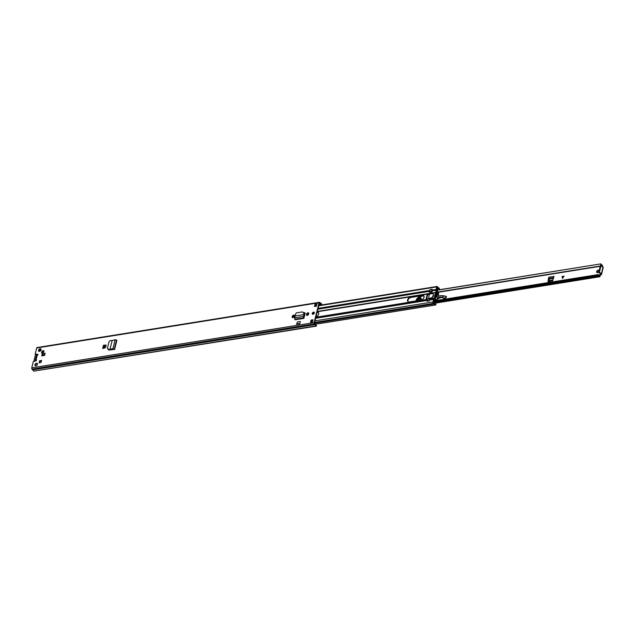 <?xml version="1.0" encoding="UTF-8"?>
<svg xmlns="http://www.w3.org/2000/svg" width="635" height="635" viewBox="0 0 635 635"><rect width="100%" height="100%" fill="white"/><g stroke="black" fill="none" stroke-linecap="round" stroke-linejoin="round"><path stroke-width="0.95" d="M107.648 348.869L107.434 348.194L108.442 349.472L107.648 348.567M112.165 340.519L115.157 339.693L116.896 340.296L114.625 349.417L112.911 348.71L109.998 349.202L112.165 340.519L110.347 340.59L109.085 341.551L107.434 348.194M294.33 316.397A1.326 0.873 134.4 0 1 293.433 317.516A1.326 0.873 134.4 0 1 292.322 317.524A1.326 0.873 134.4 0 1 292.163 316.746L292.251 316.405A1.326 0.873 134.4 0 1 293.14 315.285A1.326 0.873 134.4 0 1 294.259 315.285A1.326 0.873 134.4 0 1 294.418 316.063L294.33 316.397M308.634 314.111A1.326 0.873 134.4 0 1 307.745 315.222A1.326 0.873 134.4 0 1 306.626 315.23A1.326 0.873 134.4 0 1 306.467 314.452L306.554 314.119A1.326 0.873 134.4 0 1 307.451 312.999A1.326 0.873 134.4 0 1 308.562 312.991A1.326 0.873 134.4 0 1 308.721 313.769L308.634 314.111M41.743 355.878L42.299 353.655L45.125 353.203L44.569 355.425L41.743 355.878M35.179 360.616L35.719 359.997A0.976 0.492 14 0 1 36.084 359.831L36.528 359.878L36.005 360.775L33.298 361.672L31.75 367.871A0.921 0.516 80.9 0 0 32.052 369.133L32.774 369.864A2.072 1.167 80.9 0 0 33.925 371.118L316.214 326.152L316.222 325.176L316.571 325.89M321.548 304.983L321.691 304.173A2.072 1.167 80.9 0 0 320.484 303.117L319.754 302.435A0.921 0.516 80.9 0 0 319.413 302.292A0.921 0.516 80.9 0 0 319.064 302.72L314.103 322.62A0.921 0.516 80.9 0 0 314.404 323.882L315.127 324.612A2.072 1.167 80.9 0 0 316.278 325.866L33.925 371.118M37.401 347.686A0.921 0.516 80.9 0 0 37.06 347.543A0.921 0.516 80.9 0 0 36.711 347.972L35.163 354.171L37.917 354.314L37.235 355.235A0.976 0.492 -166 0 0 36.87 355.402L36.322 356.021M38.529 350.282A1.556 1.024 134.4 0 1 39.576 348.972A1.556 1.024 134.4 0 1 40.886 348.964A1.556 1.024 134.4 0 1 41.069 349.877A1.556 1.024 134.4 0 1 40.021 351.187A1.556 1.024 134.4 0 1 38.711 351.195A1.556 1.024 134.4 0 1 38.529 350.282M34.917 364.76A1.556 1.024 134.4 0 1 35.965 363.45A1.556 1.024 134.4 0 1 37.282 363.442A1.556 1.024 134.4 0 1 37.465 364.355A1.556 1.024 134.4 0 1 36.417 365.665A1.556 1.024 134.4 0 1 35.1 365.673A1.556 1.024 134.4 0 1 34.917 364.76M43.99 350.687L43.466 352.766L41.537 353.076L42.053 350.996L43.99 350.687M39.632 360.728L41.561 360.418L41.037 362.506L39.108 362.815L39.632 360.728L41.45 360.863M103.449 345.321L106.085 345.011L105.608 347.528L102.664 348.464L103.449 345.321L106.156 345.305M314.508 306.499L315.23 303.594L317.119 303.292L316.389 306.197L314.508 306.499M313.007 319.754L312.285 322.659L310.404 322.961L311.126 320.056L313.007 319.754M312.229 313.365A1.294 0.857 134.4 0 1 313.103 312.277A1.294 0.857 134.4 0 1 314.198 312.269A1.294 0.857 134.4 0 1 314.349 313.031A1.294 0.857 134.4 0 1 313.476 314.119A1.294 0.857 134.4 0 1 312.38 314.127A1.294 0.857 134.4 0 1 312.229 313.365M304.07 317.659L303.887 318.373L295.092 319.778L303.84 318.143L304.006 317.579A0.865 0.484 -99.1 0 1 304.07 317.659L305.062 313.666A1.421 0.937 -45.6 0 0 304.895 312.833A1.421 0.937 -45.6 0 0 304.205 312.658L304.022 312.682M297.323 321.977L300.331 321.5L299.76 323.779L296.751 324.263L297.323 321.977M114.625 349.417L108.442 349.472M108.601 349.48L108.871 350.036L114.046 349.472M108.204 349.21L108.871 350.036M312.61 314.262A1.294 0.857 134.4 0 1 312.603 313.73A1.294 0.857 134.4 0 1 314.341 312.499L313.476 312.634M35.322 365.816A1.556 1.024 134.4 0 1 35.29 365.125A1.556 1.024 134.4 0 1 37.425 363.664M38.933 351.338A1.556 1.024 134.4 0 1 38.902 350.647A1.556 1.024 134.4 0 1 41.037 349.186M42.227 355.806L42.489 354.727A0.865 0.484 -99.1 0 1 42.299 353.655M39.592 362.736L40.005 361.093M42.021 353.004L42.426 351.361L43.878 351.131M35.862 360.799L36.608 360.172L36.243 359.807M33.901 361.117L35.528 354.584L37.989 354.608L37.632 354.243M321.564 304.943L321.381 304.506A1.381 0.778 80.9 0 0 320.58 303.8A0.865 0.484 -99.1 0 1 320.278 303.673L319.437 303.085L314.476 322.985L315.222 323.953A0.865 0.484 -99.1 0 1 315.452 324.35A1.381 0.778 80.9 0 0 316.222 325.176M310.975 322.516L311.499 320.413L312.904 320.191M314.992 306.419L315.428 304.665A0.865 0.484 -99.1 0 1 315.23 303.594M306.856 315.365A1.326 0.873 134.4 0 1 306.84 314.817L306.927 314.476A1.326 0.873 134.4 0 1 308.705 313.222M292.544 317.659A1.326 0.873 134.4 0 1 292.537 317.111L292.624 316.77A1.326 0.873 134.4 0 1 294.402 315.508M304.205 312.658L304.57 313.023A1.421 0.937 134.4 0 1 305.046 313.055M304.57 313.023L304.141 313.087M40.394 350.925L39.164 350.068M43.228 355.465L42.585 354.838A0.865 0.484 -99.1 0 1 42.489 354.727M104.053 345.646L103.434 348.345M104.259 348.21L104.831 345.924L104.1 345.686M310.404 322.961A0.865 0.484 -99.1 0 1 310.952 322.612M315.428 304.665A0.865 0.484 -99.1 0 0 315.516 304.768L316.659 305.117M316.341 305.364L316.413 305.348A0.976 0.548 -99.1 0 1 316.341 305.364A0.976 0.548 -99.1 0 1 315.976 305.221M318.881 305.316L319.024 304.736M295.354 315.928L303.911 314.555L295.354 315.928L294.537 317.841L295.037 319.548M303.76 313.15L303.911 314.269L303.76 313.15L302.458 311.904L296.362 312.88L295.346 314.5L295.418 315.635M304.149 313.166L302.458 311.904M304.3 314.285L303.308 316.436L303.649 316.881L304.26 315M303.887 318.373L303.308 316.436L294.537 317.841M304.006 317.579L303.649 316.881M299.76 323.779L300.331 321.5M296.474 323.993L299.482 323.509M108.228 349.091L110.276 349.575M115.157 339.693L112.911 348.71L113.324 349.067M37.83 354.941L37.076 354.751M42.267 355.624L44.609 355.243M41.426 360.95L40.021 361.172L39.632 362.728M43.839 351.266L42.434 351.488L42.061 352.997M39.084 350.195L40.076 351.163M36.592 354.83L35.076 360.926M37.409 364.514L36.671 363.791M37.362 363.641A2.738 1.802 -45.6 0 0 37.219 363.696L36.274 363.855M597.098 272.606A1.437 0.952 134.4 0 1 597.098 272.05A1.437 0.952 134.4 0 1 598.988 270.669M597.987 274.614L434.451 300.823L597.845 274.653A2.238 1.254 -99.1 0 1 597.987 274.614A2.238 1.254 -99.1 0 1 599.376 275.844L600.027 274.479L601.035 274.844A1.008 0.508 14 0 0 601.472 274.558A1.008 0.508 14 0 0 601.313 274.185L601.258 274.13A0.865 0.484 80.9 0 1 600.948 273.399L600.353 272.852A0.865 0.484 80.9 0 1 599.567 271.645L601.012 265.835A0.865 0.484 80.9 0 1 601.972 266.351L602.559 266.954A0.865 0.484 80.9 0 1 603.036 266.994L601.313 274.185M600.496 274.931L599.853 274.645M597.845 274.653L598.035 275.487A1.373 0.77 -99.1 0 1 598.13 275.463A1.373 0.77 -99.1 0 1 598.98 276.217A1.04 0.579 80.9 0 0 599.623 276.789A1.04 0.579 80.9 0 0 600.011 276.312L600.313 275.106M602.353 266.922L602.472 266.462A1.04 0.579 80.9 0 0 602.377 265.422A1.04 0.579 80.9 0 0 601.805 264.89A1.373 0.77 -99.1 0 1 600.94 263.858L437.094 290.251M549.013 281.94L548.489 281.337L549.116 278.408L549.426 279.059L548.957 281.424M598.988 271.216A1.437 0.952 134.4 0 1 598.019 272.439A1.437 0.952 134.4 0 1 596.805 272.439A1.437 0.952 134.4 0 1 596.638 271.597A1.437 0.952 134.4 0 1 597.606 270.383A1.437 0.952 134.4 0 1 598.821 270.383A1.437 0.952 134.4 0 1 598.988 271.216M548.878 279.36L548.418 278.908L548.061 281.567L552.593 280.837L554.014 276.4L548.831 277.225A0.865 0.484 80.9 0 0 549.092 278.384L549.116 278.408M548.418 278.908L548.831 277.225M601.956 266.2L601.893 265.748A2.238 1.254 -99.1 0 1 601.797 265.74M600.027 274.479L601.258 274.13M564.078 276.161L562.547 278.408L562.054 276.487L564.078 276.161M437.126 290.108L600.94 263.858M434.221 301.744L598.035 275.487M601.242 265.454A2.238 1.254 -99.1 0 1 600.488 264.065M601.472 274.558L603.25 267.422A1.008 0.508 -166 0 0 603.091 267.049M600.019 272.979L600.242 273.51A0.865 0.484 80.9 0 0 600.551 274.241M601.345 265.438L600.639 265.549A0.865 0.484 80.9 0 0 600.305 265.954L598.861 271.764A0.865 0.484 80.9 0 0 599.646 272.963M563.999 276.281L562.11 276.55L562.594 278.463M417.227 300.704L417.219 299.688C419.219 296.87 420.529 296.68 421.156 299.117L420.632 300.157M421.124 298.442L417.838 299.982L417.79 300.617M436.634 299.466L437.015 299.355A3.461 2.278 -45.6 0 0 438.174 298.799A6.048 3.985 134.4 0 1 443.77 298.331A1.611 1.064 -45.6 0 0 445.389 298.117L446.397 296.481M446.175 297.505L446.302 296.442M446.397 296.95L446.191 296.394L443.079 295.719M443.508 297.791L442.658 297.204L443.444 298.013L445.302 298.029L443.77 298.331M442.658 297.204L443.174 295.727L446.151 296.402M446.095 296.474L441.777 295.672L438.261 296.259M423.751 298.005L424.109 296.521M418.528 297.283A3.056 2.008 134.4 0 1 418.957 297.101L416.314 300.847M423.775 295.719L418.949 297.116L423.759 295.704M417.838 300.609A2.016 1.326 134.4 0 1 417.878 299.998A2.016 1.326 134.4 0 1 419.473 298.18A2.016 1.326 134.4 0 1 421.14 298.609M292.664 316.635A2.913 1.921 134.4 0 1 293.775 316.222L294.402 316.119M294.442 315.69L293.402 315.857A2.913 1.921 -45.6 0 0 293.164 315.905M315.992 316.905A2.913 1.921 -45.6 0 0 318.365 314.889A2.913 1.921 -45.6 0 0 318.31 312.46A2.913 1.921 -45.6 0 0 317.198 312.063M308.753 313.396L307.483 313.595M304.983 314L304.276 314.111M421.053 300.093A2.913 1.921 -45.6 0 0 423.664 298.156A2.913 1.921 -45.6 0 0 423.696 295.569A2.913 1.921 -45.6 0 0 422.275 295.204L410.599 297.069A2.913 1.921 -45.6 0 0 407.614 299.895A2.913 1.921 -45.6 0 0 407.956 301.593A2.913 1.921 -45.6 0 0 409.384 301.958L421.053 300.093M429.697 294.037L427.101 294.68L426.045 299.212L428.093 298.942M408.162 301.76A2.913 1.921 134.4 0 1 407.987 300.26A2.913 1.921 134.4 0 1 410.972 297.434L422.64 295.569A2.913 1.921 134.4 0 1 423.862 295.767M317.095 312.483L317.254 312.452A2.913 1.921 134.4 0 1 318.476 312.658M304.324 314.531L304.871 314.444M307.086 314.087L308.705 313.825M312.888 313.158L314.373 312.92M426.434 299.204L427.657 294.807M433.61 299.387L432.975 301.95A0.921 0.516 80.9 0 0 433.546 303.347A1.437 0.81 -99.1 0 1 434.284 304.046A2.016 1.135 80.9 0 0 435.475 305.006A2.016 1.135 80.9 0 0 435.943 304.713L435.673 304.133A1.326 0.746 80.9 0 1 435.364 304.324A1.326 0.746 80.9 0 1 434.586 303.689A2.135 1.199 -99.1 0 0 433.491 302.665L433.927 298.894A1.151 0.651 80.9 0 0 433.61 299.387L429.379 300.061L429.141 301.006L426.966 301.038M429.776 289.782L432.086 289.195L431.856 290.139L436.086 289.457A1.151 0.651 80.9 0 0 436.086 290.258L436.174 291.179A11.097 7.31 -45.6 0 0 435.491 292.354L436.039 292.759A10.731 7.072 134.4 0 0 434.832 297.601L434.213 297.49A11.097 7.31 -45.6 0 0 434.316 298.537L434.316 298.537M439.626 289.711A2.016 1.135 80.9 0 0 438.364 287.687A1.437 0.81 -99.1 0 1 437.634 286.941A0.921 0.516 80.9 0 0 437.078 286.464A0.921 0.516 80.9 0 0 436.729 286.893L436.086 289.457M439.245 289.774A1.326 0.746 80.9 0 0 438.404 288.369A2.135 1.199 -99.1 0 1 437.325 287.266L436.221 290.917M432.268 293.553L431.848 290.933A1.151 0.651 -99.1 0 1 431.856 290.139M429.379 300.061A1.151 0.651 -99.1 0 1 429.697 299.569L431.332 298.275A2.881 1.897 -45.6 0 0 433.086 294.076A2.881 1.897 -45.6 0 0 432.864 293.91M434.642 298.371L429.697 299.569M434.276 298.704L434.11 299.553M433.237 294.275A2.881 1.897 134.4 0 1 433.253 294.283L432.84 293.878A2.85 1.881 134.4 0 1 431.268 297.942L430.649 298.156L431.03 298.529M437.229 290.616L437.944 289.441A1.302 0.73 -99.1 0 1 437.92 289.155L437.34 289.25M433.816 302.768L433.88 302.752A2.492 1.405 -99.1 0 1 433.713 302.609A2.492 1.405 -99.1 0 1 433.57 302.45L433.427 301.974M436.221 297.164A7.493 4.937 -45.6 0 0 437.293 292.56L437.618 292.505A7.858 5.175 134.4 0 1 436.412 297.347L435.673 297.251A7.493 4.937 134.4 0 1 435.388 297.68L434.546 297.744A10.731 7.072 134.4 0 1 434.523 297.434L434.618 297.386M434.332 298.585L435.031 298.537A7.858 5.175 -45.6 0 0 436.007 297.204L436.189 297.14M434.523 298.775L435.705 299.998L436.348 299.823A7.858 5.175 -45.6 0 0 437.253 298.585L437.348 298.267A7.858 5.175 -45.6 0 0 438.555 293.426L438.579 293.259A7.858 5.175 -45.6 0 0 438.245 292.227L438.134 292.116M427.061 301.339L427.522 299.093L429.601 298.767M428.03 299.006A1.151 0.651 80.9 0 0 428.268 298.577L430.379 298.236A1.151 0.651 -99.1 0 1 429.943 298.767A1.151 0.651 -99.1 0 1 429.895 298.775A2.651 1.492 -99.1 0 1 429.681 298.752L429.157 300.958M430.649 298.156L428.268 298.577M428.284 298.506L430.411 298.132M431.268 297.942L428.617 298.387L429.562 293.378L431.681 293.037L432.348 293.584A2.85 1.881 134.4 0 1 432.84 293.878M432.038 289.385L431.475 291.56A2.651 1.492 -99.1 0 1 431.617 291.878A1.151 0.651 -99.1 0 1 431.697 292.973L429.562 293.378M429.577 293.314A1.151 0.651 80.9 0 0 429.498 292.219A2.651 1.492 80.9 0 0 429.363 291.902L429.863 289.719L431.871 289.465M434.523 297.37A11.097 7.31 134.4 0 1 434.8 295.338L434.824 295.227A11.097 7.31 134.4 0 1 435.729 292.806L436.039 292.759M435.808 292.306A10.731 7.072 134.4 0 1 435.983 291.965L436.864 291.751A7.493 4.937 134.4 0 1 436.959 292.124L437.285 292.068A7.858 5.175 -45.6 0 0 436.928 290.941L436.189 291.124M435.348 297.736L434.864 297.259A10.731 7.072 134.4 0 1 435.88 293.195L436.729 294.021M435.483 300.657L434.642 300.228M434.388 299.109L434.832 299.141M433.88 302.752A2.381 1.341 -99.1 0 1 434.332 303.244A3.207 1.802 -99.1 0 1 434.34 303.26L434.332 303.244M434.753 300.164L434.221 302.038A1.897 1.072 -99.1 0 0 434.538 302.538A1.302 0.73 -99.1 0 1 434.745 302.276L435.872 303.371A1.167 0.651 -99.1 0 1 435.864 303.895A1.5 0.841 -99.1 0 1 435.697 304.173M436.356 299.815L436.61 300.474M434.745 302.276L434.284 302.609M437.348 291.338L437.531 288.75A1.897 1.072 -99.1 0 1 437.777 288.854L437.92 289.155M438.42 289.901L437.944 289.441M437.047 287.528L437.301 287.48A2.492 1.405 -99.1 0 1 437.594 287.766M437.348 293.108L436.57 294.227L436.42 296.799M436.467 294.656L435.88 293.195M436.42 296.704L435.681 295.981L436.102 294.307M434.864 297.259L435.681 295.981M429.625 294.362L427.752 294.664L426.625 299.172M426.609 299.18L427.752 294.664M31.75 367.871L314.103 322.62M36.711 347.972L319.064 302.72M37.235 355.235L36.084 359.831M319.111 304.871L321.691 304.173M32.774 369.864L315.127 324.612M32.726 369.792L315.079 324.541M32.052 369.133L314.404 323.882M39.481 349.687L41.1 349.425M315.222 305.491L316.151 305.34M319.207 304.022L320.58 303.8M319.246 303.832L320.278 303.673M36.346 360.243L35.719 359.997L36.87 355.402M42.585 354.838L44.799 354.481M103.1 348.393L103.838 345.432M315.516 304.768L316.794 304.562M294.783 319.27L303.578 317.857L303.744 317.302M116.523 340.027L114.268 349.075L113.721 349.186M114.594 349.369L116.848 340.32M438.253 292.251L600.226 266.295M434.983 302.506L598.98 276.217M438.039 292.005L600.297 266.001M600.242 273.51L600.948 273.399M598.861 271.764L599.567 271.645M600.305 265.954L601.012 265.835M549.092 278.384L553.696 277.646M549.346 278.654L553.617 277.971M548.489 281.337L547.973 281.099M549.426 279.059L553.49 278.408M548.926 280.86L552.958 280.21M548.942 280.733L552.998 280.083M562.888 277.908L563.38 276.511M563.158 276.55L562.554 278.257M417.441 300.673A2.246 1.484 134.4 0 1 417.449 299.76A2.246 1.484 134.4 0 1 418.965 297.886A2.246 1.484 134.4 0 1 420.846 297.886A2.246 1.484 134.4 0 1 421.132 299.117M417.56 300.649A2.246 1.484 134.4 0 1 417.6 299.91A2.246 1.484 134.4 0 1 419.052 298.077A2.246 1.484 134.4 0 1 420.918 297.966M416.235 300.863A3.056 2.008 134.4 0 1 416.306 299.91A3.056 2.008 134.4 0 1 416.512 299.339M423.894 297.696A1.294 0.857 134.4 0 1 423.934 297.347A1.294 0.857 134.4 0 1 424.101 296.95M445.389 298.117L446.032 297.617M438.174 298.799L437.713 298.347A6.048 3.985 134.4 0 1 442.635 297.442M442.651 297.22L437.713 298.347A3.461 2.278 134.4 0 1 437.229 298.633M440.785 295.704L438.277 296.227M440.904 295.68L440.904 295.68A4.612 3.04 134.4 0 1 441.825 295.608M441.777 295.672L438.285 296.188M445.191 297.839L446.08 297.331M304.244 313.833L305.054 313.706M317.278 311.745L429.689 293.727M315.912 317.23L427.363 299.363M315.865 317.405L427.315 299.545M315.762 317.833L427.212 299.974M315.643 318.294L427.101 300.426M304.197 313.531L305.102 313.388M317.357 311.42L429.554 293.441M317.913 309.197L429.371 291.338M318.119 308.364L429.577 290.505M311.237 321.461L312.642 321.239M315.008 320.858L432.975 301.95M314.992 306.403L316.397 306.181M318.762 305.8L436.729 286.893M314.619 322.405L433.546 303.347M314.508 323.239L434.284 304.046M432.276 293.005L435.467 292.489M431.848 290.933L436.459 290.139M432.276 293.314L435.681 292.767M430.911 298.799L434.276 298.26M430.784 298.99L434.3 298.426M435.031 298.537L436.348 299.823M437.293 293.243L435.983 291.965M438.245 292.227L436.928 290.941M429.506 298.91L427.395 299.252M426.982 300.903L429.093 300.561M431.848 289.536L429.728 289.877M429.316 291.528L431.435 291.195M431.475 291.56L429.363 291.902M429.498 292.219L431.617 291.878M436.57 294.251L435.84 293.537M434.999 296.902L435.554 297.442M432.348 293.584L429.712 294.005M431.736 293.275L429.617 293.616M37.06 347.543L319.413 302.292M310.729 322.556L312.38 322.294M435.578 303.085L599.623 276.789M599.464 273.066L600.17 272.955M602.234 266.946L602.718 266.867M420.568 300.172L420.846 297.886M423.704 295.68L418.235 297.378L416.608 299.037L416.219 300.863M315.42 324.247L435.475 305.006M315.087 306.014L316.492 305.792M318.857 305.411L437.078 286.464M436.88 290.878L438.198 292.163M434.396 298.712L435.705 299.998M430.466 298.093L428.347 298.426M427.68 294.711L426.561 299.188M429.863 289.719L431.983 289.377M427.522 299.093L429.641 298.752"/></g></svg>
